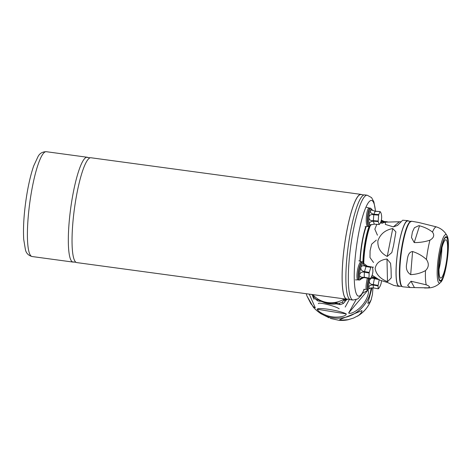 <?xml version="1.0" encoding="UTF-8"?>
<svg xmlns="http://www.w3.org/2000/svg" width="472" height="472" viewBox="0 0 472 472"><rect width="100%" height="100%" fill="white"/><g stroke="black" fill="none" stroke-linecap="round" stroke-linejoin="round"><path stroke-width="0.71" d="M385.435 222.141L380.945 221.533M381.205 220.678L383.683 221.657L386.479 221.917M383.459 222.713A33.583 4.177 -84.7 0 1 383.588 221.97A6.466 0.802 95.3 0 1 383.683 221.657A33.583 4.177 -84.7 0 1 384.161 221.498L381.341 220.141M378.727 279.542L374.384 278.698C371.753 277.766 370.072 278.474 369.334 280.828C369.175 283.218 370.49 284.445 373.287 284.516L378.107 285.448L379.205 279.63M372.673 277.418L377.293 278.704M366.467 289.36A9.233 1.286 -79 0 1 367.334 278.138A9.233 1.286 101 0 0 366.189 284.911A9.233 1.286 101 0 0 366.437 289.36L367.576 289.578A9.233 1.286 -79 0 1 367.334 285.129A9.233 1.286 -79 0 1 368.479 278.344M378.054 285.967L373.234 285.035C370.443 284.905 368.903 285.82 368.608 287.784C369.057 288.15 370.662 288.18 373.423 287.89L378.237 288.823A6.466 0.897 -79 0 1 378.237 288.823L378.054 285.967A6.466 0.897 -79 0 1 378.107 285.448M381.453 280.84A13.434 13.434 0 0 1 378.798 288.292L378.326 288.817A6.466 0.897 -79 0 1 378.249 288.829L373.429 287.89A6.466 0.897 101 0 0 373.44 287.896C368.673 287.926 369.912 288.669 369.122 288.77A8.23 1.145 -79 0 1 368.608 287.784A8.23 1.145 -79 0 1 369.334 280.828A8.23 1.145 -79 0 1 369.806 278.58M369.145 273.034L364.402 272.185C361.641 271.683 360.018 272.686 359.528 275.2C359.888 276.816 361.463 277.501 364.248 277.253L368.986 278.102L369.145 273.034A6.466 1.516 -79.8 0 1 369.246 272.427L370.809 267.382L366.071 266.532A6.466 1.516 100.2 0 1 366.248 266.232A33.583 7.894 -79.8 0 1 367.269 266.149L363.292 263.069C362.697 264.037 363.688 265.093 366.248 266.232L372.396 267.111A6.466 1.516 100.2 0 1 372.414 267.164A6.466 1.516 100.2 0 1 372.473 267.417M362.378 261.877L361.251 261.677A9.233 2.171 100.2 0 0 359.87 262.869A9.233 2.171 100.2 0 0 357.121 272.916A9.233 2.171 100.2 0 0 357.994 279.861L359.121 280.061A9.233 2.171 -79.8 0 1 358.248 273.117A9.233 2.171 -79.8 0 1 360.991 263.069A9.233 2.171 -79.8 0 1 362.378 261.877L363.157 262.444A9.086 2.136 -79.8 0 0 361.328 263.258A9.086 2.136 -79.8 0 0 358.608 273.306A9.086 2.136 -79.8 0 0 359.564 279.984A9.086 2.136 -79.8 0 0 360.042 279.802L359.121 280.061M370.809 267.382A6.466 1.516 -79.8 0 1 370.992 267.081M367.269 266.149L372.396 267.111M370.473 278.433L364.319 277.554C361.528 277.772 360.266 278.344 360.531 279.288L363.464 277.731L364.708 277.672A33.583 7.894 -79.8 0 1 364.319 277.554A6.466 1.516 100.2 0 1 364.248 277.253A33.583 7.894 -79.8 0 1 364.402 272.185A6.466 1.516 100.2 0 1 364.508 271.577L369.246 272.427M361.027 279.07A8.23 1.935 -79.8 0 1 360.962 279.123A8.23 1.935 -79.8 0 1 360.531 279.288A8.23 1.935 -79.8 0 1 359.528 275.2A8.23 1.935 -79.8 0 1 360.903 267.093C360.531 269.654 361.729 271.146 364.508 271.577A33.583 7.894 -79.8 0 1 366.071 266.532C363.528 265.358 361.806 265.541 360.903 267.093A8.23 1.935 -79.8 0 1 363.292 263.069A8.23 1.935 -79.8 0 1 363.782 263.4L363.157 262.444M368.986 278.102A6.466 1.516 100.2 0 0 369.063 278.409M358.089 279.866A9.233 2.171 -79.8 0 1 357.487 270.385A9.233 2.171 -79.8 0 1 361.346 261.7M378.196 221.038L378.632 215.132L373.812 214.76C371.075 214.117 369.44 214.996 368.897 217.391C369.086 219.81 370.579 220.902 373.376 220.666L378.196 221.038A6.466 1.422 94.4 0 0 378.225 221.569L373.405 221.197C370.603 221.368 369.228 222.471 369.287 224.501C369.977 224.878 371.653 224.76 374.326 224.153L379.14 224.524A6.466 1.422 94.4 0 0 379.187 224.53A6.466 1.422 94.4 0 0 379.276 224.524L380.172 223.356A13.434 13.434 0 0 0 380.981 212.96L380.226 211.645A6.466 1.422 -85.6 0 0 380.184 211.639A6.466 1.422 -85.6 0 0 380.09 211.645L375.269 211.273C372.721 210.258 371.075 209.928 370.331 210.282C369.977 212.335 371.169 213.651 373.918 214.229L378.739 214.601L380.09 211.645M370.249 208.093L369.104 208.005A9.233 2.035 94.4 0 0 366.98 212.542A9.233 2.035 94.4 0 0 366.29 221.816A9.233 2.035 94.4 0 0 367.682 226.418L368.827 226.507A9.233 2.035 -85.6 0 1 367.511 217.144A9.233 2.035 -85.6 0 1 370.249 208.093L371.016 208.535A9.086 2 -85.6 0 0 367.877 217.327A9.086 2 -85.6 0 0 369.653 226.188L368.827 226.507M379.14 224.524L378.225 221.569M369.653 226.188L370.508 225.415A8.23 1.811 -85.6 0 1 369.287 224.501A8.23 1.811 -85.6 0 1 368.897 217.391A8.23 1.811 -85.6 0 1 370.331 210.282A8.23 1.811 -85.6 0 1 371.747 209.426L372.833 210.406L375.34 211.267M378.739 214.601A6.466 1.422 94.4 0 0 378.632 215.132M370.508 225.415C370.272 225.061 371.558 224.642 374.367 224.159A6.466 1.422 94.4 0 1 374.326 224.153A33.583 7.399 -85.6 0 1 373.405 221.197A6.466 1.422 94.4 0 1 373.376 220.666A33.583 7.399 -85.6 0 1 373.812 214.76A6.466 1.422 94.4 0 1 373.918 214.229A33.583 7.399 -85.6 0 1 375.269 211.273A6.466 1.422 94.4 0 1 375.364 211.267A6.466 1.422 94.4 0 1 375.405 211.273L380.137 211.639M367.765 226.418A9.233 2.035 -85.6 0 1 366.29 221.816A9.233 2.035 -85.6 0 1 367.015 212.382A9.233 2.035 -85.6 0 1 369.187 208.016M367.245 195.231A52.894 9.528 -82.3 0 0 350.696 246.366A52.894 9.528 -82.3 0 0 353.026 300.062L350.566 299.726A52.894 9.528 -82.3 0 1 348.236 246.03A52.894 9.528 -82.3 0 1 364.785 194.895L367.245 195.231L371.576 197.62L373.901 201.927L375.547 211.279M87.963 157.518A52.894 9.528 97.7 0 0 87.231 157.247A52.894 9.528 97.7 0 0 71.862 200.488A52.894 9.528 97.7 0 0 73.013 262.078A52.894 9.528 97.7 0 0 73.785 262.013M309.266 294.127L315.29 307.821L313.573 306.853L310.895 303.714L306.877 295.82L313.343 307.172A33.164 32.249 -42 0 0 348.106 316.511A33.164 32.249 -42 0 0 371.098 287.92A33.075 32.161 -42 0 1 336.117 318.193M317.149 309.231C318.205 307.06 340.223 310.606 346.218 313.909C346.495 316.57 336.512 317.833 331.663 316.688C326.465 316.216 318.293 312.033 317.149 309.231L346.218 313.909M306.877 295.82L306.245 293.714M362.419 293.389L367.948 290.115C369.906 292.605 365.93 301.36 362.348 305.136C359.263 309.272 351.186 314.806 348.649 312.995L356.041 299.779M325.373 302.133A24.349 23.677 -42 0 0 329.904 302.983M335.091 302.877A24.349 23.677 -42 0 0 335.48 302.823M344.731 299.502A24.349 23.677 -42 0 0 345.474 299.036M329.055 317.78L320.789 313.644L318.836 312.222M339.728 319.609C341.468 320.193 344.159 320.264 347.787 319.827L353.522 318.069L358.508 315.497C360.761 313.573 361.918 311.945 361.977 310.611L340.324 319.367M372.001 287.796L367.841 303.313C368.85 303.307 369.948 302.127 371.139 299.779L372.432 294.51L372.974 287.82M324.647 301.956A24.349 23.677 -42 0 0 330.028 303.048A24.349 23.677 -42 0 1 324.647 301.956M335.114 302.941A24.349 23.677 -42 0 0 335.533 302.882A24.349 23.677 -42 0 1 335.114 302.941M344.79 299.561A24.349 23.677 -42 0 0 345.592 299.053A24.349 23.677 -42 0 1 344.79 299.561M311.986 294.493L314.045 299.366M318.393 303.643C318.098 301.755 335.285 306.003 339.191 308.782M345.185 307.06L349.392 299.401M399.825 286.18A33.164 5.977 -82.3 0 1 398.958 286.38A33.164 5.977 -82.3 0 1 397.501 252.703A33.164 5.977 -82.3 0 1 407.873 220.654A33.164 5.977 -82.3 0 1 408.652 221.079M372.131 275.217L379.736 280.091L387.825 282.622L393.778 285.407L398.958 286.38M387.235 256.438C380.65 253.08 377.529 247.888 377.883 240.873C380.243 234.1 385.199 229.994 392.757 228.548L395.908 231.923L393.512 245.77L391.819 252.585L387.235 256.438L392.757 228.548M387.494 281.737C380.379 278.816 376.255 274.474 375.128 268.715C376.007 263.228 379.96 259.989 386.987 258.986L390.556 263.287L391.058 269.046L391.253 277.866L387.494 281.737L386.987 258.986M407.873 220.654L402.687 220.212L397.524 225.439L393.341 226.885L385.335 224.401L385.471 222.135L400.704 221.722M441.91 247.776A20.992 3.782 -82.3 0 1 438.995 269.3M442.229 276.781A19.311 3.481 -82.3 0 1 440.883 278.061A19.311 3.481 -82.3 0 1 439.857 258.455A19.311 3.481 -82.3 0 1 446.064 239.835A19.311 3.481 -82.3 0 1 447.143 256.113A19.311 3.481 -82.3 0 1 442.229 276.781M442.087 279.105A21.83 3.929 -82.3 0 1 441.845 279.483A21.83 3.929 -82.3 0 1 439.408 258.396A21.83 3.929 -82.3 0 1 447.373 238.72A21.83 3.929 -82.3 0 1 447.273 258.892A21.83 3.929 -82.3 0 1 442.087 279.105M419.531 225.793L418.829 225.645L414.398 227.74L412.404 232.023L411.484 237.51L414.215 242.584C419.732 242.626 424.965 241.823 429.927 240.177C433.851 237.894 434.706 235.198 432.488 232.088C429.018 229.321 424.7 227.221 419.531 225.793L414.215 242.584M410.091 287.507L427.856 287.843C430.381 287.247 429.833 286.238 426.222 284.811L411.006 281.235L407.631 285.389L410.091 287.507L402.763 286.805A33.075 5.959 -82.3 0 1 400.474 260.225A33.075 5.959 -82.3 0 1 408.799 223.846A33.075 5.959 -82.3 0 1 409.826 222.312A33.075 5.959 -82.3 0 1 411.655 221.25L418.741 222.501L435.815 226.737M410.675 274.633C416.068 274.415 421.012 273.07 425.502 270.592C428.883 267.294 429.195 263.588 426.428 259.47C422.428 255.836 417.82 253.193 412.593 251.541C407.489 252.072 407.436 259.293 406.787 263.169C405.607 268.356 406.899 272.179 410.675 274.633L412.593 251.541M441.562 279.855A21.83 3.929 97.7 0 0 447.574 256.42A21.83 3.929 97.7 0 0 446.235 237.292A21.83 3.929 97.7 0 0 439.408 258.396A21.83 3.929 97.7 0 0 440.37 280.557A21.83 3.929 97.7 0 0 441.562 279.855M401.979 286.427L399.023 286.085A32.863 5.918 -82.3 0 1 396.987 257.34A32.863 5.918 -82.3 0 1 406.038 222.005A32.863 5.918 -82.3 0 1 407.855 220.955L410.793 221.403M363.759 263.364A28.043 5.05 -82.3 0 1 370.325 225.587M373.476 267.193L372.42 267.187M371.458 276.793L375.517 277.595M376.32 240.1L371.641 244.172L370.089 250.821L369.983 257.547L373.547 262.503M382.485 223.197L380.385 222.92M376.839 224.347L374.845 229.162L377.435 235.186M360.242 261.293A27.842 5.015 -82.3 0 1 366.207 226.578M347.575 299.154A52.894 9.528 -82.3 0 1 346.802 299.218L76.735 262.585A52.894 9.528 -82.3 0 1 74.399 208.889A52.894 9.528 -82.3 0 1 90.954 157.754L361.021 194.387A52.894 9.528 -82.3 0 1 361.753 194.653M346.802 299.218A52.894 9.528 -82.3 0 1 344.471 245.523A52.894 9.528 -82.3 0 1 361.021 194.387M312.747 294.599L312.948 294.817A25.187 24.491 -42 0 0 327.645 302.552A25.187 24.491 -42 0 0 344.436 298.894M316.576 299.578L319.107 299.962L320.346 301.342L317.727 300.859L316.576 299.578A26.196 25.47 138 0 1 313.98 297.384L315.131 298.664A26.196 25.47 -42 0 0 317.727 300.859M313.089 294.888L313.98 297.384M342.241 302.157L343.923 300.092L345.162 301.472L343.392 303.437L342.241 302.157A26.196 25.47 138 0 1 338.973 303.36L340.123 304.641L337.598 304.251L336.353 302.877L338.973 303.36M343.87 300.044L344.56 299.313L345.828 300.723M320.258 300.322L321.338 301.519M334.459 302.534L335.362 302.694L336.636 304.104M340.123 304.641A26.196 25.47 -42 0 0 343.392 303.437M336.223 302.434L336.353 302.877M328.949 302.93L330.89 303.962A24.851 24.166 -42 0 0 335.857 303.762L335.073 302.888L336.023 302.298M329.426 302.729L330.105 303.089A24.851 24.166 -42 0 0 335.073 302.888M330.105 303.089L330.89 303.962M364.012 194.96L360.997 194.552A52.728 9.499 97.7 0 0 345.351 239.688A52.728 9.499 97.7 0 0 344.908 297.46A52.728 9.499 97.7 0 0 346.826 299.047L349.841 299.46M373.429 287.89A6.466 0.897 101 0 1 373.423 287.89A33.583 4.673 -79 0 1 373.234 285.035A6.466 0.897 101 0 1 373.287 284.516A33.583 4.673 -79 0 1 374.384 278.698A6.466 0.897 101 0 1 374.526 278.167A33.583 4.673 -79 0 1 374.762 277.577M367.576 289.578L368.142 289.448A9.086 1.263 -79 0 1 367.712 285.123A9.086 1.263 -79 0 1 368.85 278.409M379.187 224.53L374.367 224.159A6.466 1.422 94.4 0 0 374.408 224.159M359.941 261.181A29.034 5.227 -82.3 0 1 365.782 226.619M364.178 289.324A48.297 8.702 -82.3 0 1 354.242 275.713A48.297 8.702 -82.3 0 1 365.157 209.055A48.297 8.702 -82.3 0 1 375.452 211.273M30.945 194.936A52.894 9.528 97.7 0 0 32.096 256.532C28.497 255.529 26.279 253.293 25.441 249.818L23.718 239.457C23.004 227.05 24.019 212.229 26.756 194.995C28.668 183.425 30.981 173.737 33.689 165.926L38.108 156.397C39.843 153.27 42.58 151.707 46.315 151.701A52.894 9.528 97.7 0 0 30.945 194.936M367.948 290.115L348.649 312.995M330.235 318.405L338.967 320.299A30.78 29.925 -42 0 0 347.787 319.827M358.508 315.497A30.78 29.925 -42 0 0 371.139 299.779M361.045 310.989L361.977 310.611M367.841 303.313L367.965 302.564M319.125 299.873A24.585 23.907 -42 0 0 337.114 303.72M344.737 300.994A24.585 23.907 -42 0 0 347.593 299.154M321.137 300.729A24.349 23.677 -42 0 0 329.999 303.49M345.227 300.044A24.349 23.677 -42 0 0 346.554 299.183M399.377 221.746L393.341 226.885M432.488 232.088A30.78 5.546 -82.3 0 1 433.78 229.345A30.78 5.546 -82.3 0 1 436.576 226.967L435.632 226.678M424.511 287.997L428.305 287.938A30.78 5.546 -82.3 0 1 427.856 287.843M426.222 284.811A30.78 5.546 -82.3 0 1 425.502 270.592M426.428 259.47A30.78 5.546 -82.3 0 1 429.927 240.177M440.453 282.551A24.473 4.407 -82.3 0 1 437.568 264.462A24.473 4.407 -82.3 0 1 444.577 235.369A24.473 4.407 -82.3 0 1 446.86 235.41L445.438 233.203C443.119 230.171 440.164 228.094 436.576 226.967M414.404 287.536L411.006 281.235M445.09 237.398A22.449 4.041 -82.3 0 1 446.465 264.798A22.449 4.041 -82.3 0 1 438.346 274.58A22.449 4.041 -82.3 0 1 445.09 237.398M401.684 286.032A32.91 5.929 -82.3 0 1 400.905 255.069A32.91 5.929 -82.3 0 1 409.643 222.454M401.849 286.303A32.804 5.912 -82.3 0 1 400.427 256.461A32.804 5.912 -82.3 0 1 409.312 222.507A32.804 5.912 -82.3 0 1 410.64 221.492M369.063 226.495A27.777 5.003 97.7 0 0 362.909 262.149M363.505 262.975A27.765 5.003 -82.3 0 1 369.93 225.94M387.341 221.793L384.161 221.498M369.122 288.77L368.142 289.448M366.449 289.36L363.764 289.318M364.012 263.718L363.782 263.4M369.688 278.563L364.708 277.672M361.133 278.999L360.042 279.802M370.449 278.468A13.434 13.434 0 0 0 372.414 267.164M361.298 261.683L358.862 260.774M358.041 279.866L355.44 279.872M380.184 211.639L374.361 211.09M371.747 209.426L371.016 208.535M369.145 208.005L366.614 207.344M367.723 226.424L365.121 226.69M353.026 300.062L357.841 298.912L361.222 295.378L364.325 289.33M87.231 157.247L46.315 151.701M73.013 262.078L32.096 256.532M72.989 261.907L76.004 262.314M87.167 157.406L90.181 157.819M348.643 319.662L338.967 320.299M357.404 316.222C364.136 312.21 368.797 306.517 371.381 299.136M382.161 223.126L385.471 222.135M428.305 287.938C432.092 287.808 435.508 286.575 438.565 284.244L440.47 282.533C445.887 278.793 451.12 240.649 446.86 235.41M402.763 286.805C402.103 286.168 401.66 287.926 400.221 281.695C397.56 268.291 403.961 228 409.678 222.365L411.655 221.25M380.627 222.383L382.998 222.855M371.193 277.288L375.57 277.63"/></g></svg>
